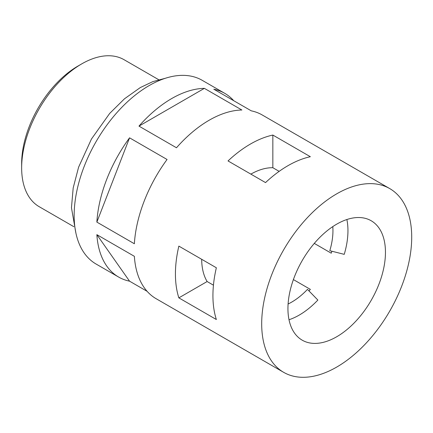 <?xml version="1.0" encoding="UTF-8"?>
<svg xmlns="http://www.w3.org/2000/svg" width="433" height="433" viewBox="0 0 433 433"><rect width="100%" height="100%" fill="white"/><g stroke="black" fill="none" stroke-linecap="round" stroke-linejoin="round"><path stroke-width="0.65" d="M21.65 167.863L21.65 163.533A79.564 45.936 -60 0 1 77.908 66.092L81.658 63.922A84.868 48.999 120 0 0 81.658 63.927A84.868 48.999 120 0 0 21.65 167.863A84.868 48.999 120 0 0 39.224 206.714L73.854 226.703M346.876 219.526A68.955 39.809 -60 0 1 344.24 254.35L329.811 250.702A58.347 33.687 -60 0 0 332.793 226.6M331.916 251.237A68.955 39.809 -60 0 1 331.245 253.191L314.288 243.4M279.155 171.365L272.844 167.717A68.955 39.809 120 0 0 250.859 174.12M336.701 336.766A68.955 39.809 120 0 0 381.744 276A68.955 39.809 120 0 0 371.178 220.749A68.955 39.809 120 0 0 336.701 224.164A68.955 39.809 120 0 0 291.653 284.925A68.955 39.809 120 0 0 302.223 340.181A68.955 39.809 120 0 0 336.701 336.766M288.097 304.009A58.347 33.687 -60 0 0 307.479 289.374L317.854 300.053A68.955 39.809 -60 0 1 299.192 315.11A68.955 39.809 -60 0 1 289.017 319.743M293.395 279.588L310.353 289.379A68.955 39.809 -60 0 1 309 290.938M389.738 188.593A106.085 61.248 120 0 0 336.701 193.849A106.085 61.248 120 0 0 267.399 287.328A106.085 61.248 120 0 0 283.658 372.331A106.085 61.248 120 0 0 336.701 367.081A106.085 61.248 120 0 0 406.002 273.596A106.085 61.248 120 0 0 389.738 188.593L262.219 114.972A106.085 61.248 -60 0 0 251.297 110.848L213.788 89.198A106.085 61.248 -60 0 1 224.716 93.317L202.211 80.322A106.085 61.248 120 0 0 149.169 85.577A106.085 61.248 120 0 0 79.867 179.056A106.085 61.248 120 0 0 96.131 264.065L118.631 277.055A106.085 61.248 -60 0 0 129.554 281.179L147.106 291.312M118.631 277.055A106.085 61.248 -60 0 1 96.857 234.659L134.365 256.314A106.085 61.248 -60 0 0 156.14 298.71L283.658 372.331M96.857 222.102L134.365 243.752A106.085 61.248 -60 0 1 167.062 159.485L129.554 137.829A106.085 61.248 -60 0 0 96.857 222.102L129.554 137.829M216.354 267.767A106.085 61.248 120 0 0 216.354 319.522L178.851 297.866A106.085 61.248 -60 0 1 178.851 246.112L216.354 267.767M287.94 165.698A106.085 61.248 120 0 0 265.532 182.591L228.029 160.935A106.085 61.248 -60 0 1 250.436 144.043A106.085 61.248 -60 0 1 272.844 135.058L310.353 156.714A106.085 61.248 120 0 0 287.94 165.698M176.48 147.761A106.085 61.248 -60 0 1 209.177 120.222A106.085 61.248 -60 0 1 241.874 110.009L204.371 88.354A106.085 61.248 -60 0 0 171.674 98.572A106.085 61.248 -60 0 0 138.977 126.111L176.48 147.761M158.716 79.71L124.092 59.722A84.868 48.999 120 0 0 81.658 63.922L77.908 66.092M224.716 93.317A106.085 61.248 -60 0 1 233.744 100.716M201.681 259.297A68.955 39.809 120 0 0 207.131 281.537L213.447 285.179M129.554 281.179L96.857 234.659M138.977 126.111L204.371 88.354M272.844 135.058L272.844 167.717M178.851 297.866L207.131 281.537M165.282 78.297L152.849 81.61L140.314 87.563L124.525 98.762L109.711 113.392L91.482 138.982L78.606 167.165L73.188 187.933L71.456 207.759L75.91 233.095"/></g></svg>

